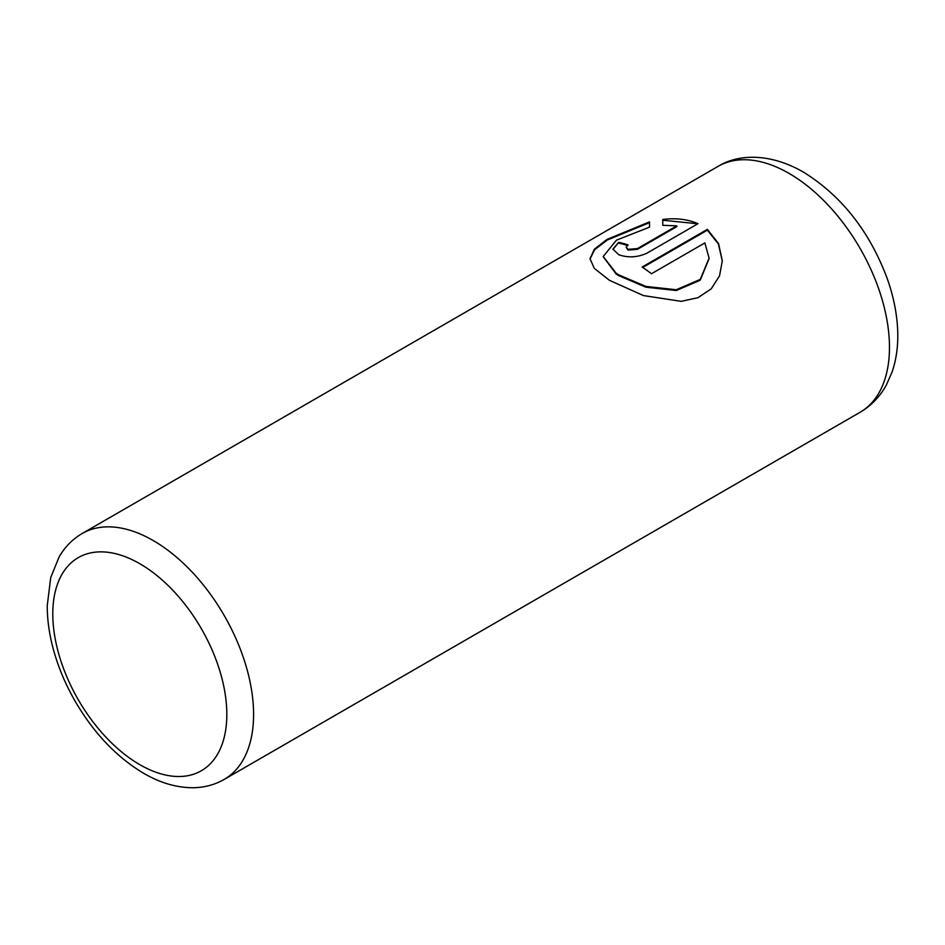 <?xml version="1.0" encoding="UTF-8"?>
<svg xmlns="http://www.w3.org/2000/svg" width="945" height="945" viewBox="0 0 945 945"><rect width="100%" height="100%" fill="white"/><g stroke="black" fill="none" stroke-linecap="round" stroke-linejoin="round"><path stroke-width="1.42" d="M590.011 259.06L594.594 249.728L607.328 239.995L649.534 222.666M603.229 256.721L616.164 274.015L618.727 275.645L645.919 287.197L676.266 290.517L700.21 280.216L709.081 258.599M618.727 274.877L616.164 273.235L603.229 256.532L616.423 240.172L649.534 227.143L649.534 221.886L607.044 239.392L594.346 249.232L589.999 258.67L594.275 268.321L609.371 280.275L643.451 295.572L681.191 301.349L698.001 297.687L711.254 288.804L719.535 275.822L722.311 260.82L718.543 243.562L707.38 229.363L642.116 267.045A141.986 81.979 60 0 1 651.471 273.743L704.875 242.912L709.081 258.209L700.245 279.401L676.289 289.737L645.919 286.429L618.727 274.877M642.742 267.459L707.38 230.143L707.38 229.363M707.38 230.143L718.389 243.999L722.299 260.903M626.145 247.295L628.082 250.082L637.438 249.338L676.809 226.611L676.809 225.843L637.438 248.57L628.082 249.315L626.145 247.295L628.082 244.92A141.986 81.979 -120 0 0 618.727 242.345L612.915 249.067L618.727 254.713C628.023 257.95 637.379 257.465 646.793 253.248L698.024 223.681C687.594 219.205 675.84 217.811 662.764 219.476L662.764 225.3L676.809 225.843M662.764 220.244L696.004 223.599M612.939 249.445L618.727 242.345M618.727 243.113A141.986 81.979 60 0 1 627.315 245.44M153.196 540.528A141.986 81.979 60 0 1 245.948 665.646A141.986 81.979 60 0 1 224.189 779.424C214.539 784.905 203.99 787.681 192.544 787.728C176.266 787.61 160 782.814 143.734 773.329C116.542 757.11 93.638 732.989 75.009 701.001C64.721 683.034 57.184 664.571 52.388 645.612C48.939 631.839 47.226 618.526 47.25 605.686L50.723 577.549L59.192 556.747C64.957 546.86 72.623 539.111 82.203 533.5A141.986 81.979 60 0 1 153.196 540.528M139.813 764.67A123.051 71.052 -120 0 0 226.824 714.432A123.051 71.052 -120 0 0 139.813 563.716A123.051 71.052 -120 0 0 52.79 613.955A123.051 71.052 -120 0 0 139.813 764.67M860.056 412.303A141.986 81.979 -120 0 0 881.827 298.525A141.986 81.979 -120 0 0 789.063 173.407A141.986 81.979 -120 0 0 718.07 166.379C738.647 153.622 770.541 153.184 803.262 172.002C841.263 195.556 869.152 230.804 886.918 277.724C893.651 296.423 897.266 314.709 897.75 332.569C898.116 346.602 896.25 359.702 892.127 371.869L886.445 384.816C880.114 396.498 871.314 405.665 860.056 412.303L224.189 779.424M637.438 249.338L637.438 248.57M82.203 533.5L718.07 166.379"/></g></svg>
